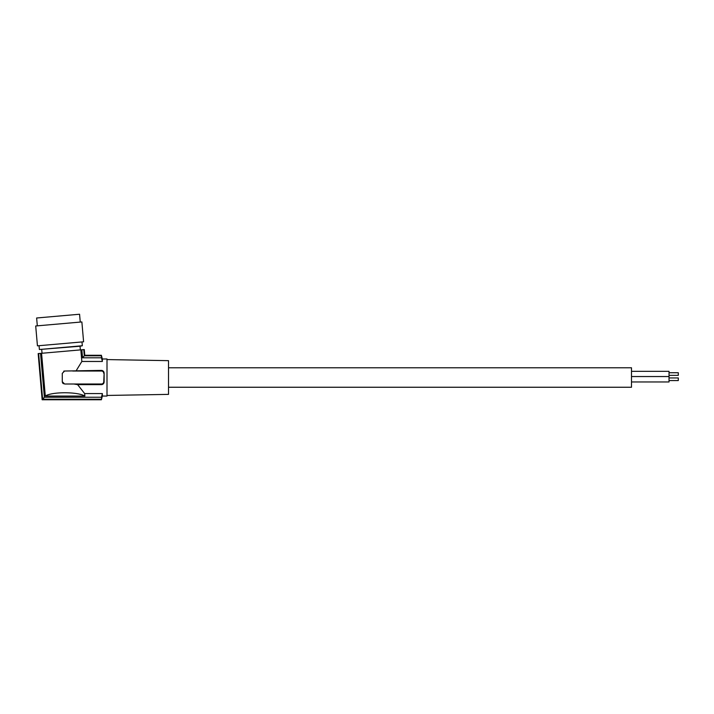<?xml version="1.0" encoding="UTF-8"?>
<svg xmlns="http://www.w3.org/2000/svg" width="714" height="714" viewBox="0 0 714 714"><rect width="100%" height="100%" fill="white"/><g stroke="black" fill="none" stroke-linecap="round" stroke-linejoin="round"><path stroke-width="1.07" d="M73.845 384.007L64.599 384.007L62.279 381.687L62.279 373.351L64.599 371.03L101.442 370.396C103.191 370.628 104.092 371.61 104.128 373.351L104.128 381.687C104.092 383.427 103.191 384.409 101.442 384.632L101.442 384.007L73.845 384.007L77.612 384.632L84.663 393.575L84.877 396.047L45.303 396.047C51.783 391.665 77.639 391.665 84.877 396.047M45.303 396.047L41.564 353.296L80.834 349.86L81.851 361.462L76.371 370.396M101.852 370.432L102.423 370.593M102.53 370.637L103.28 371.146M103.61 371.521L104.137 373.074L103.753 381.687A2.321 2.321 0 0 1 101.442 384.007M81.851 361.462L102.361 361.462L102.361 358.981L107.002 358.981L107.002 396.056L102.361 396.056L101.37 399.76L102.361 393.575L101.495 397.225L44.384 397.225L40.546 353.385L38.636 353.546L42.635 399.242L101.495 399.242M84.663 393.575L102.361 393.575L102.361 396.056M41.564 353.296L40.546 353.385M81.869 321.943L35.7 325.986L37.44 345.835L83.6 341.801L81.869 321.943M107.002 395.449L168.522 394.378L168.522 360.659L107.002 359.579M70.481 315.035L44.875 317.275M44.384 397.225L42.635 399.242M101.495 355.795L84.306 355.795L82.556 357.803L101.495 357.803L101.37 355.269L84.779 355.269L84.279 349.557L84.734 355.331L101.37 355.331M80.254 322.085L79.566 314.24L42.92 317.444L36.628 317.998L37.315 325.843M81.985 341.935L82.324 345.746L39.386 349.503L80.039 346.228L80.361 349.896M101.37 399.706L42.206 399.706L38.172 353.591L38.636 353.546M101.37 399.76L42.153 399.76L38.172 353.591M80.834 349.86L84.225 349.565M82.556 357.803L81.851 349.771M84.306 355.795L83.761 349.601M62.377 382.365A2.321 2.321 0 0 0 63.51 383.73M168.522 387.247L631.497 387.247L631.497 367.781L168.522 367.781M72.712 371.03L101.442 371.03A2.321 2.321 0 0 1 103.753 373.351M64.599 371.03A2.321 2.321 0 0 0 63.716 371.2M102.361 361.462L101.495 357.803M77.612 384.632L101.442 384.632M103.941 382.891L102.914 384.177M102.423 384.444L101.968 384.578M631.497 371.334L669.027 371.334L669.027 381.963L631.497 381.963M669.027 372.735L678.3 372.735L678.3 375.35L669.027 375.35M678.3 377.947L669.027 377.947L678.3 377.947L678.3 380.562L669.027 380.562M101.442 370.396L101.442 371.03M39.056 345.692L39.386 349.503M102.361 358.981L101.37 355.269M41.715 349.583L42.037 353.252M80.039 346.228L82.324 345.746M631.497 376.546L669.027 376.546"/></g></svg>
